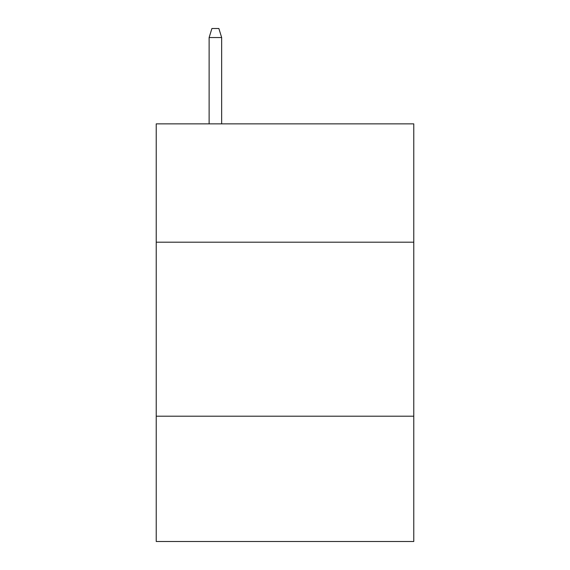 <?xml version="1.0" encoding="UTF-8"?>
<svg xmlns="http://www.w3.org/2000/svg" width="570" height="570" viewBox="0 0 570 570"><rect width="100%" height="100%" fill="white"/><g stroke="black" fill="none" stroke-linecap="round" stroke-linejoin="round"><path stroke-width="0.85" d="M413.77 242.193L413.77 123.861L156.23 123.861L156.23 242.193L413.77 242.193L413.77 541.5L156.23 541.5L156.23 242.193M413.77 416.207L156.23 416.207M221.659 123.861L221.659 37.549L209.126 37.549L209.126 123.861M209.126 37.549L211.912 28.5L218.873 28.5L221.659 37.549"/></g></svg>
